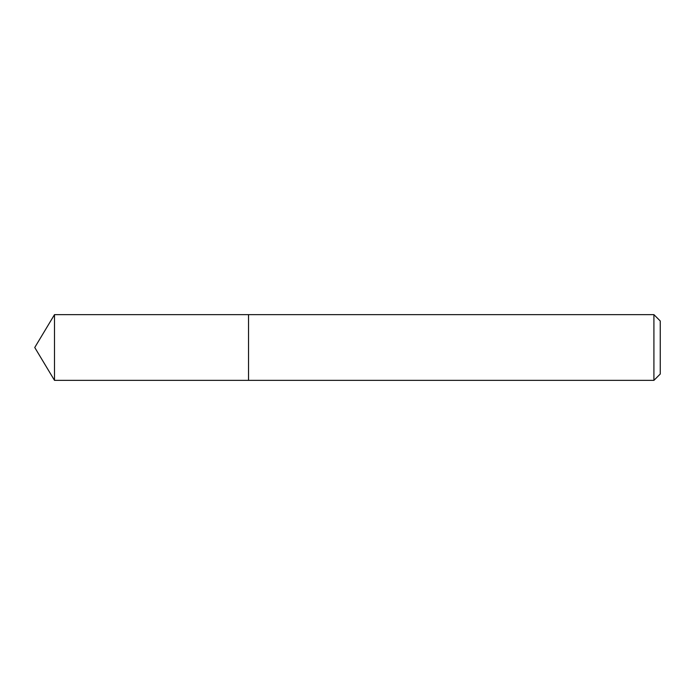 <?xml version="1.0" encoding="UTF-8"?>
<svg xmlns="http://www.w3.org/2000/svg" width="695" height="695" viewBox="0 0 695 695"><rect width="100%" height="100%" fill="white"/><g stroke="black" fill="none" stroke-linecap="round" stroke-linejoin="round"><path stroke-width="1.04" d="M653.917 380.356L660.25 374.023L660.25 320.977L653.917 314.644L54.497 314.644L54.497 380.356L248.532 380.356L248.532 314.644L248.532 380.356L653.917 380.356L653.917 314.644M54.497 380.356L34.75 347.5L54.497 314.644"/></g></svg>
